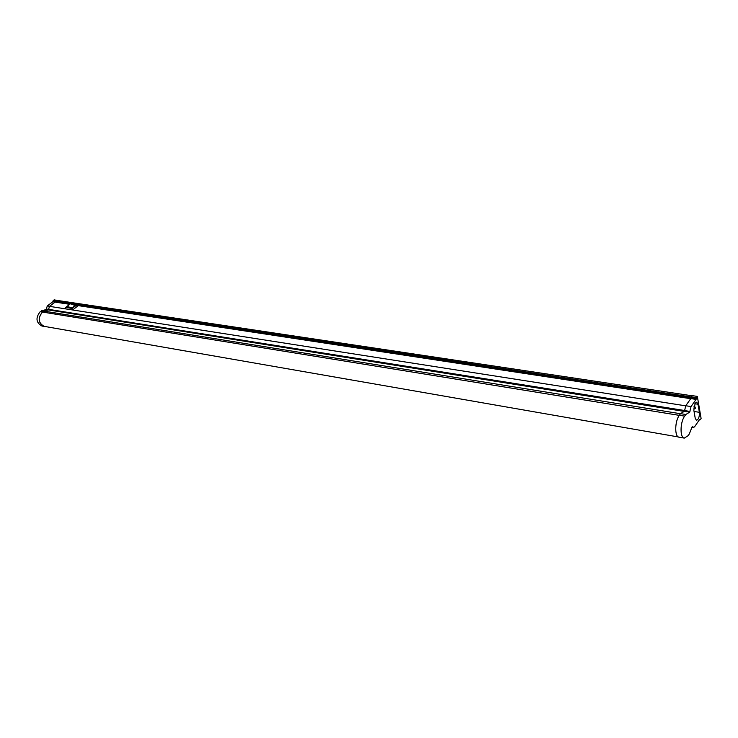 <?xml version="1.0" encoding="UTF-8"?>
<svg xmlns="http://www.w3.org/2000/svg" width="738" height="738" viewBox="0 0 738 738"><rect width="100%" height="100%" fill="white"/><g stroke="black" fill="none" stroke-linecap="round" stroke-linejoin="round"><path stroke-width="1.11" d="M693.831 410.199L695.214 403.142L696.727 402.182L697.991 404.23L699.375 412.321C699.541 416.841 698.572 419.498 696.469 420.309L695.233 418.308L693.831 410.199M692.345 426.296L689.283 433.999L688.148 435.66L684.274 438.114C679.809 437.754 680.049 422.191 684.661 416.14L685.814 414.498L689.698 412.155L691.045 406.564L696.072 399.396L697.336 396.407L701.1 418.483L700.233 419.738L699.532 419.581L694.569 426.795L693.434 427.523L692.595 426.352M46.199 309.499L47.278 305.947L52.896 301.704L53.201 300.587L54.188 299.849L56.439 300.301M45.119 326.519L44.142 326.427C38.182 323.013 37.62 318.198 42.435 311.98L43.717 311.012L48.523 309.803L49.474 306.288L55.092 302.036L56.383 300.181M67.057 307.276L67.066 306.362L65.691 307.432L65.212 308.816L72.638 309.969L78.053 305.79L71.817 304.324M48.385 309.923L49.511 306.353L55.119 302.1L56.356 300.283L691.949 395.771M44.308 326.371L44.16 326.353C38.256 322.967 37.693 318.198 42.463 312.045L48.182 309.895L683.499 411.287M42.103 326.067L41.955 326.039C35.996 322.635 35.424 317.829 40.239 311.62L45.996 309.471L48.053 309.794M684.44 411.306L685.75 405.743L690.796 398.603L692.06 395.614L697.336 396.407M679.108 437.21L678.988 437.191C674.495 436.831 674.726 421.306 679.347 415.282L680.51 413.64L684.394 411.306M695.131 407.035L695.38 408.465L694.818 408.557L695.131 407.035L693.868 406.841M65.691 307.432L72.195 308.438L72.638 309.969L685.685 405.826M72.195 308.438L76.604 305.052M67.029 307.008L71.937 308.032L75.544 305.255L73.505 304.951M71.946 307.977L75.433 305.292L70.562 303.696L67.066 306.362L71.964 308.014M690.731 398.686L77.499 305.504M69.732 304.324L55.119 302.1M49.511 306.353L65.212 308.816M55.433 300.984L691.128 396.943M42.463 312.045L679.283 415.365M43.745 311.076L680.445 413.723M48.69 309.36L684.68 410.522M690.971 397.524L55.267 301.353M55.285 301.741L70.165 303.991M71.558 304.204L690.934 398.114M55.405 300.919L53.201 300.587M55.212 301.362L53.007 301.03M55.221 301.75L53.025 301.408M55.092 302.036L52.896 301.704M49.474 306.288L47.278 305.947M48.634 309.397L46.439 309.047M43.717 311.012L41.522 310.652M42.435 311.98L40.239 311.62M699.44 419.728L699.919 419.802M679.347 415.282L684.661 416.14M680.51 413.64L685.814 414.498M684.689 410.596L689.975 411.435M685.75 405.743L691.045 406.564M690.796 398.603L696.072 399.396M690.934 398.142L696.211 398.935M690.971 397.551L696.248 398.354M691.174 396.859L696.46 397.662M694.845 403.751L697.991 404.23M694.052 411.472L699.375 412.321M694.772 408.234L693.729 408.068M44.16 326.353L678.37 436.961M44.142 326.427L41.955 326.039M699.403 419.774L700.021 419.876M692.069 427.293L693.434 427.523M678.988 437.191L684.274 438.114M684.283 411.287L689.467 412.108"/></g></svg>
